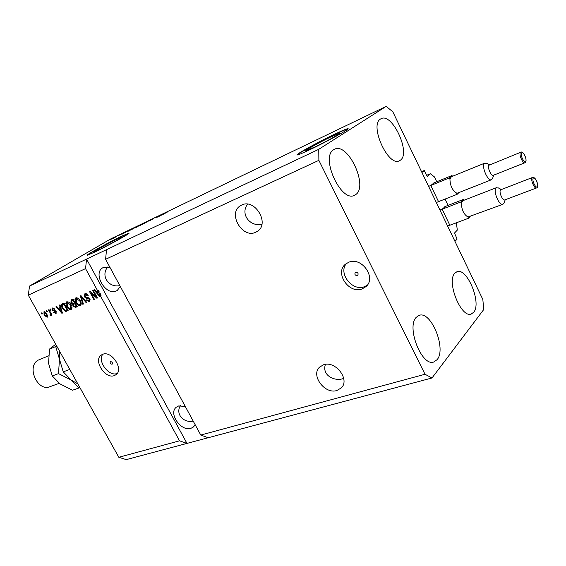 <?xml version="1.0" encoding="UTF-8"?>
<svg xmlns="http://www.w3.org/2000/svg" width="566" height="566" viewBox="0 0 566 566"><rect width="100%" height="100%" fill="white"/><g stroke="black" fill="none" stroke-linecap="round" stroke-linejoin="round"><path stroke-width="0.85" d="M456.366 222.792L457.314 230.093L454.491 233.05L457.116 239.078L454.965 241.371L421.925 172.489L424.281 170.522L421.543 171.675M442.386 209.682L449.609 224.766M445.442 206.413L442.336 209.038M448.053 205.401L445.032 199.076M431.016 185.959L438.303 201.163M434.143 182.818L430.974 185.323M424.281 170.522L426.913 176.019L427.295 176.359L430.365 173.748L434.44 176.91L436.754 181.75M430.365 173.748L426.573 175.326M314.42 147.202C325.273 142.073 340.569 133.64 339.416 133.434L330.48 137.121C319.719 142.229 304.841 150.429 305.831 150.719L314.42 147.202M98.901 249.811C107.215 245.892 123.063 237.154 122.03 237.069L117.438 238.958C109.16 242.878 93.631 251.431 94.508 251.608L98.901 249.811M93.814 252.514C106.465 246.557 130.689 233.192 129.055 233.107L122.008 236.015C109.443 241.972 85.954 254.905 87.221 255.202L93.814 252.514M128.97 233.298L122.114 236.22C110.363 241.795 88.473 253.766 87.419 255.216M309.963 149.657C326.483 141.861 349.908 128.942 348.097 128.673C347.262 128.496 342.692 130.385 334.379 134.34C318.057 142.101 295.601 154.468 297.044 154.942C297.695 155.183 302.003 153.421 309.963 149.657M348.055 128.892C346.661 129.048 342.14 130.951 334.499 134.588C319.196 141.875 298.041 153.421 297.214 154.985M357.33 275.578L357.776 275.317C358.568 273.413 357.868 272.395 355.674 272.26L355.236 272.515C354.429 274.418 355.13 275.437 357.33 275.578M362.12 288.908L365.94 286.644C376.73 277.892 361.738 256.518 348.79 262.235L345.529 264.131C334.329 272.649 348.875 294.313 362.12 288.908M346.59 263.339C337.725 272.84 352.137 291.738 364.405 286.707L367.207 285.257M112.011 364.228L112.195 364.136C112.733 362.707 112.181 361.858 110.554 361.582L110.377 361.674C109.832 363.096 110.377 363.952 112.011 364.228M114.353 375.583L115.91 374.756C124.138 369.513 111.658 350.255 102.637 354.323L101.314 355.024C92.966 360.188 105.198 379.418 114.353 375.583M102.814 354.259C97.048 360.995 108.927 376.956 117.105 373.482L117.19 373.447M336.869 390.519L341.305 387.901C350.241 379.673 335.532 360.379 323.639 364.745L319.649 367.072C310.416 375.124 324.721 394.587 336.869 390.519M255.662 232.286L257.396 231.331C270.124 223.683 254.905 198.1 241.689 205.048L240.5 205.691C227.405 213.106 242.184 238.873 255.662 232.286M185.273 406.452L178.679 405.935L176.281 407.223C168.187 413.237 180.979 431.78 190.855 428.377L193.53 426.934L195.157 424.705M109.917 267.301L102.828 267.753C92.414 273.286 105.757 296.195 116.292 290.959L117.275 290.436L120.296 286.46M437.136 359.622L433.839 361.978C421.826 366.959 406.098 326.992 416.279 317.293L419.066 315.389C431.002 310.366 446.687 348.833 437.136 359.622M355.788 194.541L354.443 195.334C341.065 202.826 320.094 156.945 333.699 149.707L334.442 149.29C347.835 141.811 368.593 186.094 355.788 194.541M400.381 160.185L399.398 160.772C388.269 167.239 369.089 125.001 380.529 119.023L381.067 118.711C392.224 112.309 411.157 153.188 400.381 160.185M473.714 312.227L471.28 314.003C461.141 318.587 446.157 281.366 454.873 273.166L456.932 271.737C467.028 267.166 481.885 303.107 473.714 312.227M107.908 266.819C100.097 275.607 108.913 288.2 119.815 285.582M180.377 405.624C175.05 414.439 184.162 423.318 193.183 421.062M247.512 204.163C239.828 214.599 250.667 227.178 261.895 224.249M325.443 364.363C321.516 375.598 335.157 381.93 343.711 378.399M200.767 435.063L105.587 259.306L106.542 249.648L29.531 286.056L110.957 238.795L386.182 106.38L392.811 111.778L482.833 299.471L483.753 309.517L432.007 377.968L208.189 437.737L200.767 435.063L425.016 374.26L318.877 160.348L105.587 259.306M318.877 160.348L318.764 149.311L106.542 249.648M432.007 377.968L425.016 374.26M179.542 440.822L186.978 443.404L86.57 259.094L85.544 268.609L97.812 291.094L98.583 290.599L99.078 291.511L97.012 292.572L99.871 295.961L99.05 293.358L99.821 292.87L101.116 295.24L100.352 295.735L179.542 440.822L118.818 457.286L28.3 295.169L29.531 286.056M85.544 268.609L28.3 295.169M100.352 295.735L100.606 296.641L100.019 296.895L93.921 289.912L94.543 289.636L96.319 291.745L97.812 291.094M96.036 296.655L92.654 290.471L93.249 290.209L97.501 297.978L96.864 298.254L91.062 293.117L94.444 299.294L93.85 299.548L89.612 291.808L90.249 291.525L96.036 296.655L96.581 296.301M84.313 296.796L84.858 293.775C86.103 293.358 87.214 293.945 88.183 295.551L87.645 295.905L85.303 294.695L84.886 296.513L89.789 298.813L89.301 301.636L86.301 300.086L86.831 299.732L88.784 300.744L89.187 299.046L88.572 298.346L86.195 298.254L84.313 296.796L84.85 296.45M82.813 304.303L80.365 295.869L80.966 295.608L86.867 302.555L86.258 302.817L81.193 296.626L83.414 304.041L82.813 304.303L83.386 303.935M75.936 297.695L78.235 298.176L80.245 300.553C81.462 302.612 81.539 304.225 80.478 305.407L80.245 305.527C78.518 305.774 77.068 304.791 75.894 302.562L74.945 299.577L75.936 297.695M66.795 301.713L69.059 302.194L71.047 304.55C72.264 306.595 72.349 308.194 71.302 309.354L71.075 309.475C69.377 309.715 67.948 308.732 66.774 306.524L65.833 303.574L66.795 301.713M60.187 307.529L59.416 305.081L59.996 304.826L62.43 313.069L61.885 313.302L56.027 306.567L56.607 306.319L58.312 308.35L60.696 307.211M41.877 314.102L41.29 313.048L41.827 312.814L42.415 313.868L41.877 314.102L42.372 313.79M44.091 315.22L43.964 311.753L46.971 313.897L47.219 317.229L44.091 315.22L44.594 314.908M46.879 311.908L46.292 310.854L46.837 310.614L47.424 311.668L46.879 311.908L47.381 311.597M50.027 312.687L48.471 309.892L49.016 309.652L52.015 315.05L51.471 315.283L50.99 314.427L50.926 315.63L50.197 315.595L49.978 314.738L50.537 313.833L50.027 312.687L50.53 312.375M50.629 310.267L50.041 309.206L50.586 308.965L51.181 310.026L50.629 310.267L51.138 309.949M52.327 310.253L52.659 307.932L54.937 309.1L54.442 309.439L53.048 308.725L52.801 309.878L56.161 311.456L55.97 313.444L53.678 312.531L54.18 312.199L55.348 312.765L55.673 311.802L52.327 310.253L52.836 309.935M62.444 308.47C61.234 306.517 61.128 304.996 62.118 303.914L63.986 303.072L68.153 310.607L65.691 311.498L62.444 308.47L62.96 308.145M70.955 302.782L71.083 299.98L73.078 299.074L77.273 306.687L75.561 307.423L73 306.164L72.731 304.31L70.955 302.782L71.479 302.449M156.676 217.45L160.801 215.087L156.697 217.5M149.849 220.485L153.768 218.511L149.898 220.584M142.229 224.49L149.007 220.761L142.229 224.49M144.273 223.025L138.762 226.103L144.309 223.082M135.472 227.263L129.961 230.334L135.5 227.32M114.969 237.189L116.143 236.56L114.969 237.189M110.32 239.531L114.049 237.6L110.349 239.574M167.437 211.889L161.657 215.151L167.486 211.988M318.764 149.311L386.182 106.38M126.437 231.749L122.079 234.168L126.451 231.777M119.497 235.046L122.426 233.567L119.539 235.131M118.535 235.477L119.709 234.848L118.535 235.477M115.945 236.829L113.349 238.229L115.966 236.871M110.122 239.524L111.297 238.894L110.122 239.524M126.848 231.65L132.656 228.622L126.876 231.692M136.859 226.733L141.415 224.405L136.915 226.846M163.128 214.111L158.742 216.552L163.149 214.139M118.818 457.286L126.246 459.62L208.189 437.737M123.919 233.15L125.73 232.145L123.933 233.178M110.533 239.552L113.327 237.975L110.547 239.581M128.114 231.218L131.581 229.188L128.135 231.261M131.347 229.669L135.585 227.306L131.369 229.704M136.88 227.001L135.267 227.758L136.901 227.051M138.762 225.905L137.078 226.69L138.783 225.947M140.17 225.431L144.408 223.061L140.191 225.466M160.595 215.519L162.421 214.507L160.617 215.554M47.53 316.903L46.44 316.592M44.12 312.779L44.29 311.668M46.794 316.451L47.7 315.793M46.653 316.536L46.433 314.137L44.381 312.524L44.608 314.937L46.653 316.536M46.928 313.826L46.433 314.137M45.16 312.043L44.381 312.524M51.973 314.965L51.471 315.283M51.492 314.109L50.99 314.427M51.103 315.149L50.197 315.595M50.975 315.106L50.798 314.427M51.131 313.458L50.537 313.833M54.095 308.166L53.048 308.725M56.147 313.309L55.793 313.529M56.303 313.125L55.143 312.828M54.187 312.213L53.678 312.531M56.176 311.484L55.673 311.802M55.871 311.038L55.249 311.427M55.751 310.904L53.537 310.38M52.779 308.916L52.935 307.84M62.402 312.977L61.885 313.302M59.296 308.944L58.652 308.201M60.965 308.123L58.984 309.142L61.729 312.411L60.491 308.484L58.984 309.142M61.687 310.564L61.192 310.883M60.987 308.173L60.491 308.484M62.154 312.135L61.729 312.411M68.083 310.479L65.691 311.498M66.463 311.003L65.323 310.564M62.21 305.265L62.557 303.701M64.411 303.836L62.67 304.77L62.21 306.305L63.01 308.237L65.302 310.564L67.106 309.97L63.916 304.197L62.67 304.77M67.623 309.637L67.106 309.97M64.432 303.871L63.916 304.197M63.725 304.133L62.946 304.621M71.507 309.199L71.075 309.475M71.649 309.05L69.802 308.654M67.297 306.199L66.774 306.524M66.625 303.426L65.833 303.574M66.611 303.086L67.021 301.636M68.826 302.039L67.771 302.294M71.351 308.095L72.038 307.26M70.58 308.59L70.474 304.791L67.128 302.683L67.354 306.305L68.528 307.904L70.58 308.59M70.991 304.458L70.474 304.791M68.062 302.11L67.29 302.598M77.202 306.553L74.578 306.652M73.523 305.831L73 306.164M73.403 304.55L73.509 303.822L72.731 304.31M73.509 303.822L72.745 303.51M71.288 301.176L71.521 299.761M73.502 299.846L72.179 300.511M75.462 303.397L73.424 304.529L73.502 305.796L75.271 306.447L76.205 306.043L74.96 303.772L73.58 304.402M76.735 305.704L76.205 306.043M75.483 303.44L74.96 303.772M74.464 302.888L73 300.213L71.606 300.85L71.521 302.527L73.41 303.341L74.995 302.548M73.523 299.881L73 300.213M72.639 300.228L71.861 300.716M80.69 305.244L80.245 305.527M80.825 305.102L78.907 304.692M76.417 302.223L75.894 302.562M75.745 299.478L75.724 299.089L74.945 299.577M75.724 299.089L76.148 297.617M78.023 298.034L76.905 298.289M80.521 304.147L81.228 303.249M79.749 304.642L79.926 304.543C80.726 303.617 80.634 302.371 79.657 300.794L76.269 298.671L76.481 302.336L77.669 303.949L79.749 304.642M80.188 300.454L79.657 300.794M77.209 298.098L76.431 298.586M86.796 302.47L86.258 302.817M81.603 296.365L81.193 296.626M81.454 296.457L81.327 296.032M87.065 294.179L85.303 294.695M86.074 294.207L85.721 294.433M89.775 301.324L89.301 301.636M89.888 301.204L88.119 300.829M86.839 299.739L86.301 300.086M89.555 300.249L90.136 299.683M89.725 298.707L89.187 299.046M89.152 297.978L88.572 298.346M88.827 297.716L86.195 298.254M86.966 297.758L85.961 297.348M84.709 295.275L85.027 293.704M97.444 297.879L96.864 298.254M97.14 297.327L96.234 296.527M91.635 292.756L91.062 293.117M94.395 299.202L93.85 299.548M91.289 292.976L90.737 291.964M100.571 296.534L100.019 296.895M97.288 292.396L96.609 291.617M99.871 295.961L100.635 295.466L99.821 292.87M100.097 293.874L99.333 294.37M99.078 291.511L97.012 292.572M98.314 292.006L99.05 293.358M48.534 355.844L37.872 360.266C26.34 367.079 37.795 392.04 49.957 386.677L59.26 383.316M77.839 383.897L71.125 380.019L63.236 371.862L69.767 369.435M63.236 371.862L59.451 359.141L59.458 350.97M56.685 346.003L55.716 346.569L59.451 359.141L58.531 373.61L71.125 380.019L78.865 388.014L79.813 387.434M78.865 388.014L72.547 390.229L60.152 383.967L52.249 375.944L48.57 363.337L49.497 349.059L55.716 344.27M52.249 375.944L58.531 373.61M49.497 349.059L55.716 346.569M532.479 177.476L500.577 189.858C498.589 191.577 502.608 201.086 504.822 199.904L536.483 187.976C534.382 189.122 530.3 179.387 532.174 177.696L532.479 177.476C533.745 177.101 534.99 178.028 536.228 180.264C537.367 181.318 538.153 187.721 537.148 187.495M505.233 199.756L504.009 202.953L502.926 204.291C499.304 206.215 492.774 190.749 496.049 187.983L498.257 187.877L501.32 189.469M496.566 187.629L462.811 200.711L461.389 203.229C461.615 209.83 463.802 214.429 467.94 217.019L468.528 218.25L470.148 216.559M463.795 200.329L463.377 199.444L460.802 201.991L461.389 203.229M468.528 218.25L447.621 226.06M463.377 199.444L444.819 206.654M460.802 201.991L439.952 210.064M467.94 217.019L502.926 204.291M520.777 152.247L489.045 165.187C486.958 166.814 491.125 176.521 493.375 175.276L524.915 162.753C522.779 163.956 518.548 154.023 520.515 152.431L520.777 152.247C523.225 150.372 527.618 159.845 525.503 162.343M493.778 175.113L492.604 178.34L491.529 179.719C487.85 181.743 481.079 165.965 484.51 163.348L486.661 163.284L489.739 164.833M484.949 163.058L451.328 176.776L449.949 179.16C450.126 185.69 452.333 190.325 456.557 193.063L457.144 194.308L458.969 192.56M452.404 176.33L452.015 175.51L449.354 177.915L449.949 179.16M457.144 194.308L436.329 202.508M452.015 175.51L433.535 183.066M449.354 177.915L428.589 186.377M456.557 193.063L457.76 193.034L491.529 179.719M55.235 310.904L54.456 311.392M67.396 310.769L66.625 311.265M76.332 306.928L75.561 307.423M74.719 303.723L73.948 304.211M82.53 297.447L82.077 297.737M88.162 297.73L87.39 298.225M537.24 186.695C538.931 185.032 534.828 176.125 533.299 178.149C531.573 179.783 535.733 188.789 537.24 186.695M525.616 161.494C527.378 159.945 523.239 150.966 521.647 152.877C519.85 154.391 524.045 163.475 525.616 161.494M366.358 286.233L365.94 286.644M341.659 387.512L341.305 387.901M46.73 316.5L47.509 316.005M44.311 312.566L45.089 312.078M52.928 308.788L53.706 308.3M55.496 312.687L56.275 312.199M70.757 308.498L71.528 308.003M67.128 302.683L67.906 302.194M71.606 300.85L72.377 300.355M79.926 304.543L80.697 304.048M76.269 298.671L77.047 298.183M85.126 294.794L85.898 294.299M88.968 300.652L89.732 300.157"/></g></svg>
